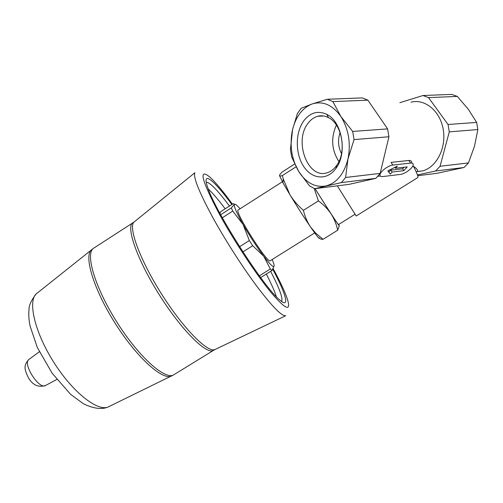 <?xml version="1.0" encoding="UTF-8"?>
<svg xmlns="http://www.w3.org/2000/svg" width="503" height="503" viewBox="0 0 503 503"><rect width="100%" height="100%" fill="white"/><g stroke="black" fill="none" stroke-linecap="round" stroke-linejoin="round"><path stroke-width="0.75" d="M340.097 132.572C337.607 139.865 338.085 146.889 341.537 153.641M303.743 120.871C295.148 132.635 295.217 153.817 303.705 166.524C312.049 179.414 327.315 180.772 336.035 168.272C347.598 153.208 342.147 121.519 326.768 114.37C317.927 110.327 310.257 112.49 303.743 120.871M347.994 158.891C344.109 173.975 336.784 182.985 326.007 185.921C316.079 187.694 307.478 183.633 300.203 173.736L298.757 171.548C291.859 159.665 289.634 146.436 292.086 131.868L292.595 129.485C295.978 116.319 302.523 107.799 312.225 103.932C322.957 100.713 332.508 104.901 340.871 116.495C348.629 129.089 351 143.223 347.994 158.891L345.605 177.477L341.355 182.602L314.683 188.688L309.515 185.909L298.757 171.548L291.69 157.055L290.426 149.554L292.583 129.453L297.361 113.621L301.165 108.277L312.225 103.932L327.359 99.267L332.867 101.612L340.871 116.495L352.685 131.434L354.049 139.595L347.994 158.891M411.008 102.166C424.89 98.519 440.15 110.943 443.231 129.416C446.494 147.844 436.661 167.034 422.816 170.869L417.591 171.504C418.106 170.266 416.723 168.499 413.435 166.21C417.125 173.359 418.546 177.163 417.697 177.628L356.193 215.982L355.036 214.253M422.816 170.869L416.157 171.743M392.868 165.072L410.63 163.098C412.498 162.934 413.353 163.519 413.208 164.858C412.938 168.008 404.921 174.019 400.52 174.39L382.821 176.553C380.771 176.754 379.834 176.125 379.998 174.654C380.281 171.448 388.373 165.405 392.868 165.072L391.057 162.394L408.826 160.47C410.744 160.375 411.724 161.142 411.768 162.771M222.32 217.755L232.726 211.103L243.024 224.395C249.752 236.133 256.643 246.734 263.698 256.203C270.375 264.905 273.858 268.105 274.154 265.804C274.166 264.679 273.5 262.585 272.154 259.523M220.66 214.737L231.349 207.896L232.726 211.103M219.912 213.36L220.861 211.568L233.273 203.614L234.316 204.438C233.82 206.45 236.724 213.102 243.024 224.395L249.343 240.547L252.713 245.728L263.698 256.203L270.344 268.973L272.022 270.469L274.154 265.804M260.661 277.549L272.022 270.469M259.378 275.814L270.344 268.973M239.598 246.703L249.343 240.547M242.93 251.89L252.713 245.728M240.082 208.764C236.775 204.947 234.851 203.508 234.316 204.438L231.349 207.896M310.477 226.884C307.207 221.924 304.856 216.409 303.422 210.342C298.034 205.74 293.513 200.502 289.866 194.636C296.933 206.299 303.806 217.044 310.477 226.884L314.501 232.631C318.034 237.504 319.6 239.195 319.204 237.705C319.606 238.787 320.895 239.327 323.077 239.315L315.727 233.153L310.477 226.884M279.473 175.534L282.994 182.859L289.866 194.636L283.189 178.747L282.365 175.566C280.511 176.125 279.549 176.113 279.473 175.534C279.567 174.855 280.479 173.673 282.221 171.988L294.645 164.028M231.877 204.507C213.901 179.892 201.319 169.568 207.764 187.594C215.014 210.732 261.761 284.283 278.366 298.738C290.665 310.527 286.653 295.066 272.771 269.312M273.148 268.659C280.19 281.611 284.943 291.784 287.408 299.178C291.237 311.898 285.842 309.741 271.23 292.708C256.863 275.311 235.291 242.861 220.559 216.303C201.571 180.596 198.025 167.53 209.902 177.119C215.63 182.375 223.131 191.392 232.417 204.161M229.462 206.054C217.554 190.159 209.814 182.205 206.243 182.199M281.611 301.486C283.132 298.373 279.461 288.326 270.608 271.35M225.193 208.789C218.447 199.817 212.8 193.209 208.267 188.958M276.373 296.751C274.569 291.067 271.205 283.497 266.301 274.034M238.265 209.927L238.152 209.996C234.121 211.291 268.256 265.056 270.318 260.673L314.708 232.92M135.169 221.131L133.76 222.269C128.366 228.412 140.658 261.365 162.368 295.292C184.016 329.264 207.877 352.999 214.951 349.547L285.71 315.733C281.982 316.45 272.588 306.943 257.536 287.207C243.018 267.822 225.57 240.692 212.964 217.805C199.094 192.14 193.064 177.119 194.868 172.743M314.218 188.493L318.418 200.886C323.548 204.633 327.786 208.984 331.131 213.938C334.294 218.994 336.469 224.42 337.67 230.223L323.077 239.315M318.418 200.886L303.422 210.342M337.67 230.223L339.242 225.966M296.047 166.814L282.365 175.566M315.029 188.65C326.692 207.28 338.808 225.79 338.5 224.571L355.074 214.228L337.318 185.84L356.187 215.988M314.997 188.65L331.131 213.938C337.18 223.187 339.833 226.979 339.079 225.306L338.645 224.476M417.71 175.729L436.742 173.334L464.024 167.505L468.45 162.922L440.043 166.286L435.642 170.995L417.459 174.937M399.879 102.675L422.998 95.52L428.543 97.62L448.041 124.499L449.273 131.874L440.043 166.286M422.998 95.52L451.788 94.394L457.321 96.419L468.293 109.239L476.655 122.418L448.041 124.499M428.543 97.62L457.321 96.419M449.273 131.874L477.85 129.554L476.655 122.418M477.85 129.554L474.486 146.235L468.45 162.922M435.642 170.995L464.024 167.505M332.867 101.612L367.875 100.154L362.336 97.896L327.359 99.267M367.875 100.154L387.612 128.894L352.685 131.434M387.612 128.894L388.932 136.766L354.049 139.595M388.932 136.766L380.161 173.384L345.605 177.477M380.161 173.384L375.842 178.358L341.355 182.602M375.842 178.358L348.893 184.387L314.683 188.688M387.932 170.794L390.284 174.132L387.813 170.857L397.339 166.135L395.477 168.247L407.229 166.895L403.859 170.662L392.12 172.051L390.284 174.132M388.8 171.913L390.837 170.146L392.12 172.051M390.837 170.146L402.576 168.775L403.859 170.662M402.576 168.775L404.066 167.26M394.874 167.354L395.477 168.247M336.4 125.096C330.735 137.86 331.571 150.026 338.909 161.589M307.999 123.348C293.501 141.349 308.113 179.709 327.252 172.705C330.892 171.554 334.042 169.109 336.702 165.374C346.932 151.994 342.128 124.052 328.503 117.664C324.875 115.772 321.228 115.325 317.563 116.312C313.859 117.388 310.672 119.727 307.999 123.348M29.149 359.28L28.734 359.588C22.566 363.99 39.215 389.856 45.433 385.543L56.808 379.457M37.977 292.495L36.009 294.06C27.646 302.24 35.248 333.558 54.412 363.273C73.488 393.057 98.142 411.976 108.415 406.852L108.994 406.569M94.243 247.803L93.445 248.325C84.982 253.958 95.3 288.527 117.74 323.473C140.086 358.482 166.273 380.991 174.164 374.546L213.379 350.434M133.748 222.276L132.622 222.898C125.788 227.469 137.816 261.264 160.394 296.531C182.897 331.854 207.582 355.608 213.813 350.17L215.429 349.315M92.414 249.086L91.03 250.261C83.951 257.523 94.489 291.118 115.979 324.58C137.382 358.098 162.664 380.507 171.473 376.03L171.894 375.835M408.826 160.47L410.63 163.098M377.803 176.327L380.318 176.019M282.994 182.859L283.189 178.747M238.152 209.996L282.384 181.753M314.501 232.631L315.721 233.159M39.328 351.773L28.734 359.588C23.861 365.228 23.742 368.655 28.803 378.451C32.997 385.21 38.542 387.574 45.433 385.543M194.862 172.743L133.76 222.269L93.445 248.325L36.009 294.06C31.236 300.505 28.916 305.516 29.042 309.1C28.482 314.281 28.828 319.933 30.086 326.057L37.279 347.422L52.167 373.27L70.577 394.314L83.423 403.764C93.753 408.732 102.084 409.763 108.415 406.852L173.717 374.829M379.633 174.101L379.998 174.654M323.586 115.979L317.563 116.312M328.503 117.664L326.768 114.37M336.702 165.374L336.035 168.272"/></g></svg>
